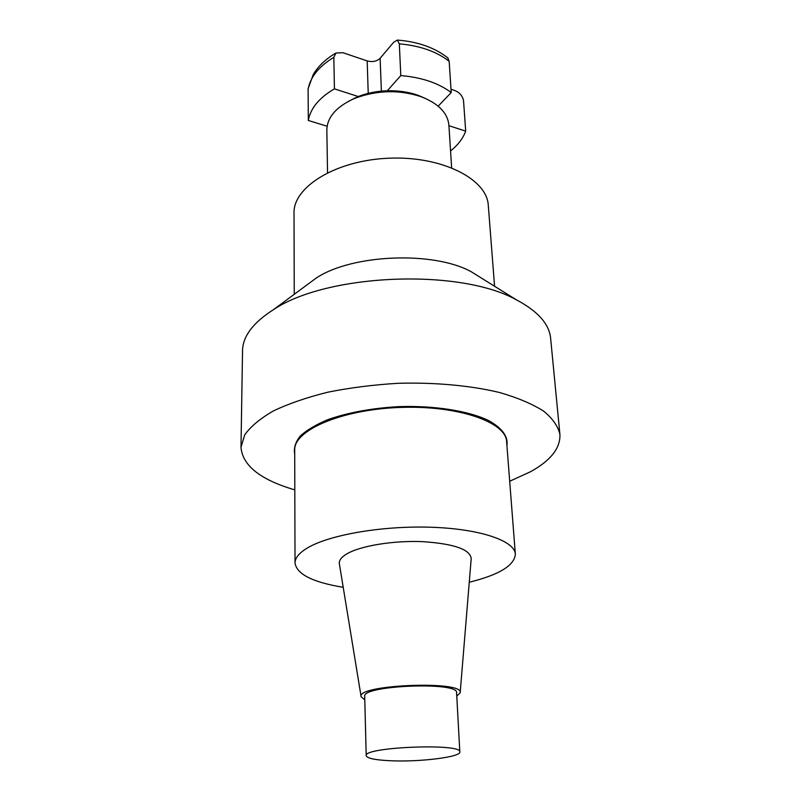 <?xml version="1.0" encoding="UTF-8"?>
<svg xmlns="http://www.w3.org/2000/svg" width="801" height="801" viewBox="0 0 801 801"><rect width="100%" height="100%" fill="white"/><g stroke="black" fill="none" stroke-linecap="round" stroke-linejoin="round"><path stroke-width="1.2" d="M348.755 101.186L358.247 96.531C367.158 93.056 376.84 91.134 387.314 90.773C398.487 90.493 408.76 92.005 418.132 95.329L424.75 98.133M327.539 172.696L326.848 130.052C327.078 117.767 335.599 107.554 352.4 99.404L355.804 97.972C377.661 90.092 399.389 89.652 420.976 96.651C438.377 103.419 447.679 112.921 448.89 125.156L451.634 167.709M294.247 294.297L294.017 213.166C293.076 186.883 336.11 160.17 389.106 158.197C442.082 155.915 487.118 179.094 488.29 205.366L494.567 286.257M306.433 285.286L316.305 277.987C352.11 254.157 433.671 250.883 471.268 271.759L481.701 278.247M294.818 489.892C260.445 479.799 242.503 465.601 240.991 447.298L242.533 350.748C242.763 336.35 253.096 322.633 273.531 309.617C327.269 273.481 459.984 268.145 516.445 299.864C537.861 311.199 549.256 324.035 550.637 338.382L559.919 434.482C560.48 448.2 550.627 460.645 530.362 471.809L509.686 481.261M368.23 93.367L367.168 60.906C372.485 62.288 376.81 61.407 380.125 58.263L381.376 91.144M448.93 125.717L465.691 131.114L463.539 100.776C462.588 95.9 459.634 92.475 454.678 90.483L451.013 89.251M367.168 60.906L342.908 52.706L335.969 53.016L333.827 57.342L334.428 88.861L358.247 96.531M327.128 126.228L308.315 120.48L308.105 88.751L313.311 74.393C318.357 65.982 325.917 58.863 335.969 53.016M447.749 57.832L449.161 61.276L451.223 92.546L438.167 106.163M387.314 90.773L400.79 75.574L399.329 43.845L397.346 40.07L393.732 42.203L380.125 58.263M400.79 75.574C421.656 77.357 438.467 83.014 451.223 92.546M465.691 131.114C463.028 138.423 457.982 145.041 450.552 150.948M308.315 120.48C310.458 108.345 319.158 97.812 334.428 88.861M389.907 760.72C418.943 762.232 461.096 757.095 459.834 751.919C462.317 743.018 363.023 747.003 366.207 755.683C367.018 758.297 374.918 759.979 389.907 760.72M459.834 751.919L456.58 692.675C458.863 681.441 361.531 685.356 364.705 696.359L366.207 755.683M364.795 699.834L361.141 696.79C355.474 684.605 464.84 680.209 460.164 692.805L456.77 696.139M361.111 696.62L339.394 563.974C338.763 560.55 341.276 557.166 346.953 553.821C360.62 545.791 393.541 540.375 422.808 541.656C454.177 543.789 470.307 549.466 471.198 558.677L460.185 692.645M343.208 587.303C312.77 582.307 296.71 574.197 295.028 562.993C295.018 558.147 298.813 553.341 306.413 548.555C327.469 535.238 381.156 525.626 430.487 527.218C479.909 528.73 514.753 540.775 515.343 554.142C514.552 565.446 499.193 574.818 469.256 582.247M515.343 554.142L506.612 441.581C506.092 421.967 457.331 405.026 399.118 407.479C340.896 409.701 293.637 430.497 294.698 450.092L295.028 562.993M506.923 445.586C508.295 436.345 502.007 427.904 488.069 420.265C467.844 410.793 434.452 405.496 399.078 406.618C371.974 408.16 348.275 412.485 327.979 419.594C315.995 424.6 306.743 430.087 300.225 436.054C295.429 442.132 293.587 448.16 294.708 454.117M240.991 447.298L244.675 434.923C250.563 426.593 260.125 418.593 273.371 410.943C288.62 403.684 306.773 397.436 327.809 392.2C350.107 387.724 373.546 384.76 398.147 383.299C435.073 382.267 470.507 385.541 499.544 392.5C517.536 397.717 532.194 403.904 543.499 411.033C552.67 418.533 558.137 426.352 559.919 434.482M333.827 57.342C318.748 66.473 310.157 77.246 308.045 89.662M449.161 61.276C436.535 51.504 419.924 45.697 399.329 43.845M355.123 97.852L352.4 99.404M418.132 95.329L420.976 96.651M316.305 277.987L273.531 309.617M471.268 271.759L516.445 299.864M447.989 58.022C434.813 47.649 417.932 41.672 397.346 40.07"/></g></svg>
